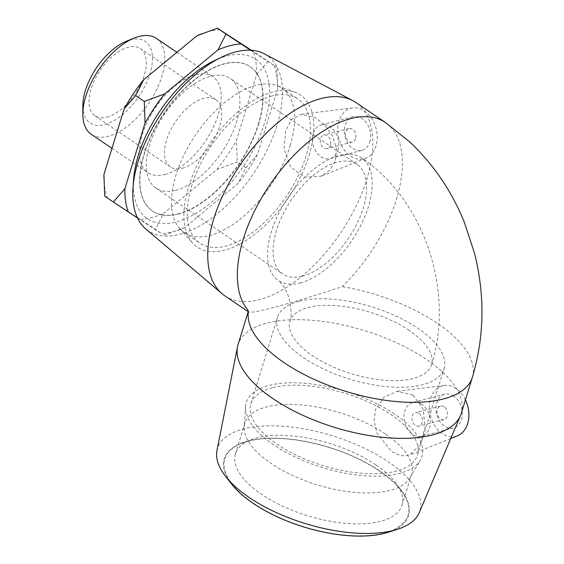 <?xml version="1.0" encoding="UTF-8"?>
<svg xmlns="http://www.w3.org/2000/svg" width="564" height="564" viewBox="0 0 564 564"><rect width="100%" height="100%" fill="white"/><g stroke="black" fill="none" stroke-linecap="round" stroke-linejoin="round"><path stroke-width="0.42" stroke-dasharray="2.82 2.11" d="M309.058 155.502A91.897 47.743 124.1 0 0 294.838 92.143A91.897 47.743 124.1 0 0 188.63 186.592A91.897 47.743 124.1 0 0 192.627 243.028A91.897 47.743 124.1 0 0 253.398 235.336A91.897 47.743 124.1 0 0 309.058 155.502M290.164 145.611A87.152 45.275 124.1 0 0 281.937 88.203A87.152 45.275 124.1 0 0 276.684 85.524A87.152 45.275 124.1 0 0 175.954 175.094A87.152 45.275 124.1 0 0 179.747 228.624A87.152 45.275 124.1 0 0 184.181 232.509A87.152 45.275 124.1 0 0 241.35 218.205A87.152 45.275 124.1 0 0 290.164 145.611M271.933 95.986A87.152 45.275 124.1 0 0 199.818 165.527A87.152 45.275 124.1 0 0 199.959 243.204A87.152 45.275 124.1 0 0 257.135 228.899A87.152 45.275 124.1 0 0 305.949 156.306A87.152 45.275 124.1 0 0 297.721 98.89A87.152 45.275 124.1 0 0 271.933 95.986M251.403 50.266L276.825 67.229L250.55 50.217M137.503 217.958L161.466 233.609L155.509 229.358L104.707 196.173M164.138 235.202L184.52 227.659L237.825 183.709L245.883 167.811L237.247 161.96L216.865 169.51L163.56 213.46L155.509 229.358M268.189 61.384L256.641 74.702L236.464 140.288L237.247 161.96M245.883 167.811L257.431 154.494L277.608 88.9L276.825 67.229M216.865 169.51A108.069 56.146 124.1 0 0 236.464 140.288M140.506 219.41A108.069 56.146 124.1 0 0 163.56 213.46M103.903 176.49A108.069 56.146 124.1 0 0 107.379 197.774M220.059 29.793A108.069 56.146 124.1 0 0 200.142 34.425M256.641 74.702A108.069 56.146 124.1 0 0 253.187 51.437M164.928 174.516A57.958 30.111 124.1 0 0 212.882 128.275A57.958 30.111 124.1 0 0 212.79 76.619A57.958 30.111 124.1 0 0 155.354 107.717A57.958 30.111 124.1 0 0 147.782 172.584A57.958 30.111 124.1 0 0 164.928 174.516M184.52 227.659A108.069 56.146 -55.9 0 1 181.382 228.984A108.069 56.146 -55.9 0 1 161.466 233.609M257.431 154.494A108.069 56.146 -55.9 0 1 237.825 183.709M274.153 65.635A108.069 56.146 -55.9 0 1 277.629 86.912A108.069 56.146 -55.9 0 1 277.608 88.9M379.227 470.891A95.866 41.574 -162.9 0 1 402.611 492.696A95.866 41.574 -162.9 0 1 304.179 526.846A95.866 41.574 -162.9 0 1 241.97 443.276A95.866 41.574 -162.9 0 1 379.227 470.891M375.821 464.863A87.152 37.795 17.1 0 0 251.043 439.751A87.152 37.795 17.1 0 0 235.414 453.978A87.152 37.795 17.1 0 0 261.611 494.346A87.152 37.795 17.1 0 0 347.177 523.47A87.152 37.795 17.1 0 0 402.012 505.231A87.152 37.795 17.1 0 0 397.084 484.68A87.152 37.795 17.1 0 0 375.821 464.863M388.145 532.275A96.388 41.799 17.1 0 0 379.565 470.806A96.388 41.799 17.1 0 0 262.119 438.595A96.388 41.799 17.1 0 0 231.684 484.145M385.339 433.935A87.152 37.795 17.1 0 0 299.766 404.811A87.152 37.795 17.1 0 0 244.931 423.049A87.152 37.795 17.1 0 0 244.226 426.885A87.152 37.795 17.1 0 0 271.122 463.418A87.152 37.795 17.1 0 0 409.957 477.863A87.152 37.795 17.1 0 0 411.53 474.303A87.152 37.795 17.1 0 0 385.339 433.935M216.971 450.488A105.912 45.931 -162.9 0 1 281.972 426.172A105.912 45.931 -162.9 0 1 388.11 461.719A105.912 45.931 -162.9 0 1 419.228 512.711M461.281 413.363A116.783 50.647 17.1 0 0 426.18 359.268A116.783 50.647 17.1 0 0 311.518 320.246A116.783 50.647 17.1 0 0 238.036 344.682M412.904 394.997L397.239 391.317L384.162 396.943L375.561 409.316L374.073 421.195L377.02 433.293L391.79 451.799L401.06 455.79L409.739 454.993L420.067 444.848L425.108 427.371L423.028 408.759L412.904 394.997M133.562 179.676A96.388 50.076 124.1 0 0 185.944 218.501A96.388 50.076 124.1 0 0 264.65 122.67A96.388 50.076 124.1 0 0 214.101 60.785M264.361 53.834A105.912 55.025 -55.9 0 1 277.03 125.215A105.912 55.025 -55.9 0 1 215.603 215.124A105.912 55.025 -55.9 0 1 145.745 228.928M258.601 124.228A87.152 45.275 124.1 0 0 250.374 66.813A87.152 45.275 124.1 0 0 164.004 113.575A87.152 45.275 124.1 0 0 152.611 211.126A87.152 45.275 124.1 0 0 178.4 214.031A87.152 45.275 124.1 0 0 258.601 124.228M224.775 295.804A116.783 60.672 124.1 0 0 301.38 276.635A116.783 60.672 124.1 0 0 366.797 179.359A116.783 60.672 124.1 0 0 355.771 102.429M335.488 160.479L336.433 148.374L332.563 136.121L324.998 125.384L315.325 117.643L301.486 114.252L291.983 119.145L285.729 130.46L284.101 149.206L290.46 166.902L304.32 177.075L320.944 176.285L329.968 170.102L335.488 160.479M82.845 105.813A49.237 25.577 124.1 0 0 104.601 124.573A49.237 25.577 124.1 0 0 150.637 71.29A49.237 25.577 124.1 0 0 126.696 41.08M156.313 38.366A57.958 30.111 -55.9 0 1 156.411 90.014A57.958 30.111 -55.9 0 1 108.45 136.255A57.958 30.111 -55.9 0 1 91.305 134.324M106.892 117.108A40.566 21.079 124.1 0 0 140.464 84.741A40.566 21.079 124.1 0 0 140.394 48.582A40.566 21.079 124.1 0 0 128.395 47.228A40.566 21.079 124.1 0 0 94.822 79.602A40.566 21.079 124.1 0 0 94.893 115.754A40.566 21.079 124.1 0 0 106.892 117.108M178.153 213.862A87.152 45.275 124.1 0 0 250.268 144.328A87.152 45.275 124.1 0 0 250.127 66.651A87.152 45.275 124.1 0 0 163.757 113.406A87.152 45.275 124.1 0 0 152.365 210.957A87.152 45.275 124.1 0 0 178.153 213.862M300.238 282.959A74.081 38.486 124.1 0 0 361.538 223.852A74.081 38.486 124.1 0 0 361.411 157.828A74.081 38.486 124.1 0 0 288 197.576A74.081 38.486 124.1 0 0 278.32 280.491A74.081 38.486 124.1 0 0 300.238 282.959M302.318 276.205A66.235 34.411 124.1 0 0 357.125 223.358A66.235 34.411 124.1 0 0 357.012 164.321A66.235 34.411 124.1 0 0 337.413 162.115A66.235 34.411 124.1 0 0 282.606 214.962A66.235 34.411 124.1 0 0 282.719 273.998A66.235 34.411 124.1 0 0 302.318 276.205M175.559 190.336A66.235 34.411 124.1 0 0 230.366 137.489A66.235 34.411 124.1 0 0 230.253 78.452A66.235 34.411 124.1 0 0 210.654 76.246A66.235 34.411 124.1 0 0 155.847 129.093A66.235 34.411 124.1 0 0 155.96 188.129A66.235 34.411 124.1 0 0 175.559 190.336M182.355 168.227A40.566 21.079 124.1 0 0 215.927 135.861A40.566 21.079 124.1 0 0 215.857 99.701A40.566 21.079 124.1 0 0 203.858 98.347A40.566 21.079 124.1 0 0 170.286 130.721A40.566 21.079 124.1 0 0 170.356 166.873A40.566 21.079 124.1 0 0 182.355 168.227M272.49 387.701A87.152 37.795 17.1 0 0 250.839 403.838A87.152 37.795 17.1 0 0 323.024 465.589A87.152 37.795 17.1 0 0 417.438 455.092A87.152 37.795 17.1 0 0 369.928 402.781A87.152 37.795 17.1 0 0 272.49 387.701M299.089 301.232A87.152 37.795 17.1 0 0 277.439 317.37A87.152 37.795 17.1 0 0 349.631 379.121A87.152 37.795 17.1 0 0 444.044 368.623A87.152 37.795 17.1 0 0 396.527 316.312A87.152 37.795 17.1 0 0 299.089 301.232M409.281 330.469A74.081 32.127 17.1 0 0 308.339 307.493A74.081 32.127 17.1 0 0 289.938 321.212A74.081 32.127 17.1 0 0 351.294 373.699A74.081 32.127 17.1 0 0 431.545 364.781A74.081 32.127 17.1 0 0 409.281 330.469M355.595 138.645A6.972 5.132 75.5 0 1 352.401 142.058A6.972 5.132 75.5 0 1 345.69 136.587A6.972 5.132 75.5 0 1 348.919 128.557A6.972 5.132 75.5 0 1 354.425 131.285A6.972 5.132 75.5 0 1 355.595 138.645M330.469 145.131A6.972 5.132 75.5 0 1 327.275 148.543A6.972 5.132 75.5 0 1 320.563 143.073A6.972 5.132 75.5 0 1 323.792 135.043A6.972 5.132 75.5 0 1 329.298 137.771A6.972 5.132 75.5 0 1 330.469 145.131M369.843 141.888A17.428 12.831 -104.5 0 0 366.924 123.481A17.428 12.831 -104.5 0 0 353.156 116.656A17.428 12.831 -104.5 0 0 345.09 136.742A17.428 12.831 -104.5 0 0 361.869 150.412A17.428 12.831 -104.5 0 0 369.843 141.888M337.864 150.144A17.428 12.831 -104.5 0 0 334.938 131.736A17.428 12.831 -104.5 0 0 321.177 124.912A17.428 12.831 -104.5 0 0 313.105 144.997A17.428 12.831 -104.5 0 0 329.891 158.667A17.428 12.831 -104.5 0 0 337.864 150.144M248.393 312.28L248.315 311.272L248.534 311.899C251.332 314.331 290.058 303.89 342.2 286.639A116.783 60.672 124.1 0 0 396.386 199.409A116.783 60.672 124.1 0 0 385.367 122.48M339.02 121.006A26.148 19.247 -104.5 0 0 344.075 149.601A26.148 19.247 -104.5 0 0 365.789 158.28A26.148 19.247 -104.5 0 0 376.012 146.069A26.148 19.247 -104.5 0 0 372.268 119.462A26.148 19.247 -104.5 0 0 352.782 107.879A26.148 19.247 -104.5 0 0 339.02 121.006M444.129 406.877A6.972 5.132 -104.5 0 0 440.54 406.129A6.972 5.132 -104.5 0 0 437.311 414.166A6.972 5.132 -104.5 0 0 444.023 419.63A6.972 5.132 -104.5 0 0 447.548 413.976A6.972 5.132 -104.5 0 0 444.129 406.877M419.003 413.363A6.972 5.132 75.5 0 1 422.422 420.462A6.972 5.132 75.5 0 1 418.897 426.116A6.972 5.132 75.5 0 1 412.185 420.652A6.972 5.132 75.5 0 1 415.414 412.615A6.972 5.132 75.5 0 1 419.003 413.363M453.752 396.097A17.428 12.831 -104.5 0 0 444.777 394.236A17.428 12.831 -104.5 0 0 436.712 414.321A17.428 12.831 -104.5 0 0 453.491 427.991A17.428 12.831 -104.5 0 0 462.304 413.849A17.428 12.831 -104.5 0 0 453.752 396.097M421.773 404.353A17.428 12.831 -104.5 0 0 412.799 402.492A17.428 12.831 -104.5 0 0 404.733 422.577A17.428 12.831 -104.5 0 0 421.512 436.247A17.428 12.831 -104.5 0 0 430.325 422.105A17.428 12.831 -104.5 0 0 421.773 404.353M465.427 399.876A26.148 19.247 -104.5 0 0 456.064 388.596A26.148 19.247 -104.5 0 0 444.404 385.452A26.148 19.247 -104.5 0 0 429.423 405.798A26.148 19.247 -104.5 0 0 442.211 433.631A26.148 19.247 -104.5 0 0 457.418 435.852M394.356 413.92A91.897 39.854 17.1 0 0 299.9 382.942A91.897 39.854 17.1 0 0 245.573 406.482A91.897 39.854 17.1 0 0 273.928 445.01A91.897 39.854 17.1 0 0 420.314 460.238A91.897 39.854 17.1 0 0 394.356 413.92M472.364 377.33A116.783 50.647 17.1 0 0 437.262 323.243A116.783 50.647 17.1 0 0 342.2 286.639M294.838 92.143L276.684 85.524M179.747 228.624L192.627 243.028M184.181 232.509L199.959 243.204M281.937 88.203L297.721 98.89M181.382 228.984L179.74 229.64M277.629 86.912L277.629 85.904M402.611 492.696L397.084 484.68M241.97 443.276L251.043 439.751M244.931 423.049L235.414 453.978M402.012 505.231L411.53 474.303M111.975 148.332L147.782 172.584M176.913 52.318L212.79 76.619M357.012 164.321L230.253 78.452M155.96 188.129L282.719 273.998M215.857 99.701L140.394 48.582M94.893 115.754L170.356 166.873M250.839 403.838L277.439 317.37M417.438 455.092L444.044 368.623M248.576 310.806L247.702 309.608M289.938 321.212C291.602 317.13 291.447 310.087 289.473 300.076C287.034 289.84 280.689 281.88 278.32 280.491M431.545 364.781C454.739 291.722 424.523 199.748 361.411 157.828M348.919 128.557L323.792 135.043M352.401 142.058L327.275 148.543M353.156 116.656L321.177 124.912M361.869 150.412L329.891 158.667M352.782 107.879L301.486 114.245M365.789 158.28L320.944 176.285M440.54 406.129L415.414 412.615M444.023 419.63L418.897 426.116M444.777 394.236L412.799 402.492M453.491 427.991L421.512 436.247M444.404 385.452L397.239 391.303M450.714 438.545L409.739 454.993M245.573 406.482L244.226 426.885M409.957 477.863L420.314 460.238"/><path stroke-width="0.85" d="M217.394 28.2L226.023 34.044L217.972 49.949L164.66 93.899L144.278 101.442L135.649 95.598L143.7 79.693L197.005 35.743L217.394 28.2L251.403 50.266M250.55 50.217L226.023 34.044M144.278 101.442L145.061 123.114L124.884 188.707L113.336 202.025L104.707 196.173L103.924 174.502L124.101 108.915L135.649 95.598M113.336 202.025L137.503 217.958M103.924 174.502A108.069 56.146 124.1 0 0 103.903 176.49L103.903 177.505M143.7 79.693A108.069 56.146 124.1 0 0 124.101 108.915M201.792 33.769L200.142 34.425A108.069 56.146 124.1 0 0 197.005 35.743M128.338 211.972A108.069 56.146 -55.9 0 1 124.884 188.707M145.061 123.114A108.069 56.146 -55.9 0 1 164.66 93.899M217.972 49.949A108.069 56.146 -55.9 0 1 241.025 43.999M225.614 476.376L231.684 484.145A96.388 41.799 17.1 0 0 388.145 532.275L397.535 529.265A105.912 45.931 -162.9 0 1 225.614 476.376A105.912 45.931 -162.9 0 1 216.971 450.488L237.479 346.888A116.783 50.647 17.1 0 0 334.769 427.434A116.783 50.647 17.1 0 0 460.499 415.499A116.783 50.647 17.1 0 0 461.281 413.363L472.364 377.337C484.441 336.539 485.118 295.035 474.394 252.82L464.214 221.955C451.609 190.963 433.399 164.244 409.57 141.783L385.367 122.473L355.771 102.429A116.783 60.672 124.1 0 0 352.824 100.653A116.783 60.672 124.1 0 0 240.038 165.083A116.783 60.672 124.1 0 0 222.033 293.717A116.783 60.672 124.1 0 0 224.775 295.804L248.195 311.666M460.499 415.499L419.228 512.711A105.912 45.931 -162.9 0 1 397.535 529.265M248.28 311.398L238.036 344.682A116.783 50.647 17.1 0 0 237.479 346.888M221.483 57.225L214.101 60.785A96.388 50.076 124.1 0 0 133.562 179.676L132.991 187.854A105.912 55.025 -55.9 0 1 221.483 57.225A105.912 55.025 -55.9 0 1 264.361 53.834L352.824 100.653M222.033 293.717L145.745 228.928A105.912 55.025 -55.9 0 1 132.991 187.854M134.458 37.985L126.696 41.08A49.237 25.577 124.1 0 0 82.845 105.813L82.845 114.175A57.958 30.111 -55.9 0 1 134.458 37.985A57.958 30.111 -55.9 0 1 156.313 38.366L176.913 52.318M111.975 148.332L91.305 134.324A57.958 30.111 -55.9 0 1 82.845 114.175M450.714 438.545L457.418 435.852A26.148 19.247 -104.5 0 0 465.427 399.876M385.367 122.48A116.783 60.672 124.1 0 0 274.605 178.09A116.783 60.672 124.1 0 0 247.688 309.791M248.371 311.998A116.783 50.647 17.1 0 0 349.624 392.537A116.783 50.647 17.1 0 0 472.364 377.33M247.702 309.615L248.393 312.28"/></g></svg>
